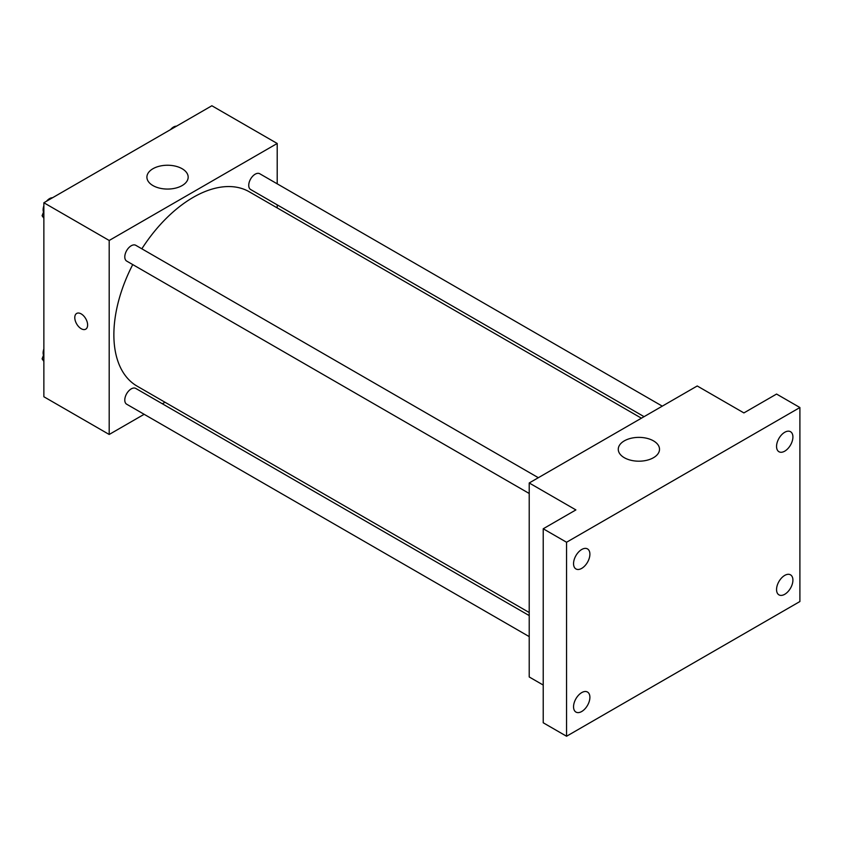 <?xml version="1.0" encoding="UTF-8"?>
<svg xmlns="http://www.w3.org/2000/svg" width="842" height="842" viewBox="0 0 842 842"><rect width="100%" height="100%" fill="white"/><g stroke="black" fill="none" stroke-linecap="round" stroke-linejoin="round"><path stroke-width="1.26" d="M144.15 414.296L109.197 434.472L43.868 396.75L43.868 202.754L211.868 105.755L277.207 143.477L277.207 183.83M165.011 402.255L162.369 403.781M132.741 264.577A112.196 64.781 120 0 0 113.87 334.779A112.196 64.781 120 0 0 137.109 386.141L529.218 612.523M641.415 418.19L249.306 191.808A112.196 64.781 120 0 0 141.845 248.8M277.207 204.859L277.207 207.921M109.197 434.472L109.197 240.475L277.207 143.477M662.286 406.149L259.736 173.736A9.104 5.263 120 0 0 252.716 176.178A9.104 5.263 120 0 0 248.737 185.345A9.104 5.263 120 0 0 250.632 189.513L644.067 416.664M529.218 615.586L135.783 388.436A9.104 5.263 120 0 0 128.763 390.877A9.104 5.263 120 0 0 124.784 400.034A9.104 5.263 120 0 0 126.679 404.213L529.218 636.615M529.218 493.486L126.679 261.083A9.104 5.263 -60 0 1 126.679 250.558A9.104 5.263 -60 0 1 135.783 245.306L538.333 477.709M109.197 240.475L43.868 202.754M152.949 185.577A20.629 11.904 180 0 1 146.908 177.157A20.629 11.904 180 0 1 167.537 165.243A20.629 11.904 180 0 1 188.166 177.157A20.629 11.904 180 0 1 175.431 188.155A20.629 11.904 180 0 1 152.949 185.577M87.621 325.012A9.073 5.241 60 0 1 85.737 329.169A9.073 5.241 60 0 1 76.664 323.928A9.073 5.241 60 0 1 76.664 313.445A9.073 5.241 60 0 1 83.653 315.876A9.073 5.241 60 0 1 87.621 325.012M85.737 329.169A9.073 5.241 60 0 1 76.664 323.928A9.073 5.241 60 0 1 76.664 313.445M543.216 685.051L529.218 676.968L529.218 482.971L697.229 385.973L743.896 412.917L776.566 394.056L799.9 407.528L799.9 601.525L566.561 736.245L543.216 722.773L543.216 528.776L575.886 509.915L529.218 482.971M566.561 736.245L566.561 542.248L543.216 528.776M566.561 542.248L799.9 407.528M624.311 457.711A20.629 11.904 180 0 1 618.27 449.291A20.629 11.904 180 0 1 638.889 437.377A20.629 11.904 180 0 1 659.518 449.291A20.629 11.904 180 0 1 646.782 460.29A20.629 11.904 180 0 1 624.311 457.711M784.733 451.165A11.567 6.673 -60 0 1 778.955 451.733A11.567 6.673 -60 0 1 777.177 442.471A11.567 6.673 -60 0 1 784.733 432.283A11.567 6.673 -60 0 1 790.512 431.704A11.567 6.673 -60 0 1 792.29 440.966A11.567 6.673 -60 0 1 784.733 451.165M581.727 568.371A11.567 6.673 -60 0 1 575.939 568.939A11.567 6.673 -60 0 1 574.17 559.677A11.567 6.673 -60 0 1 581.727 549.489A11.567 6.673 -60 0 1 587.506 548.91A11.567 6.673 -60 0 1 589.274 558.172A11.567 6.673 -60 0 1 581.727 568.371M581.727 711.501A11.567 6.673 -60 0 1 575.939 712.069A11.567 6.673 -60 0 1 574.17 702.807A11.567 6.673 -60 0 1 581.727 692.608A11.567 6.673 -60 0 1 587.506 692.04A11.567 6.673 -60 0 1 589.274 701.302A11.567 6.673 -60 0 1 581.727 711.501M784.733 594.294A11.567 6.673 -60 0 1 778.955 594.862A11.567 6.673 -60 0 1 777.177 585.6A11.567 6.673 -60 0 1 784.733 575.402A11.567 6.673 -60 0 1 790.512 574.833A11.567 6.673 -60 0 1 792.29 584.095A11.567 6.673 -60 0 1 784.733 594.294M43.868 218.246L42.1 215.731L43.868 211.184M48.078 200.322L60.424 193.186M43.868 216.752L42.1 215.731M43.868 205.848A9.104 5.263 120 0 0 43.121 209.753A9.104 5.263 120 0 0 43.51 212.089M52.288 197.733A9.104 5.263 120 0 0 46.552 201.206M172.031 128.752L184.377 121.627M176.241 126.163A9.104 5.263 120 0 0 170.505 129.636M43.868 361.376L42.1 358.86L43.868 354.314M43.868 359.881L42.1 358.86M43.868 348.977A9.104 5.263 120 0 0 43.121 352.882A9.104 5.263 120 0 0 43.51 355.219"/></g></svg>
